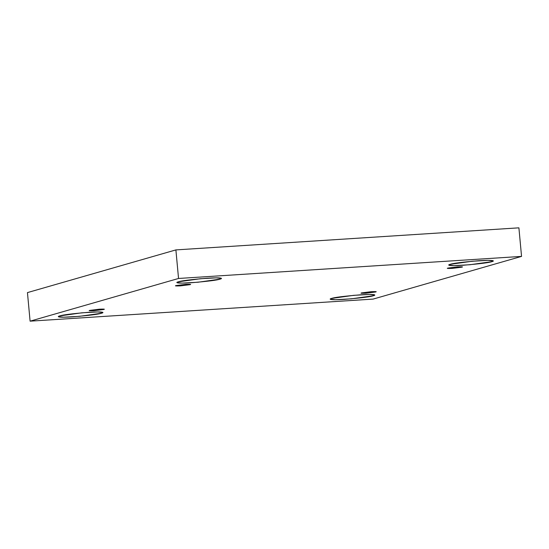 <?xml version="1.0" encoding="UTF-8"?>
<svg xmlns="http://www.w3.org/2000/svg" width="549" height="549" viewBox="0 0 549 549"><rect width="100%" height="100%" fill="white"/><g stroke="black" fill="none" stroke-linecap="round" stroke-linejoin="round"><path stroke-width="0.82" d="M103.699 309.492L94.126 310.693C89.611 310.871 88.169 310.768 89.803 310.384C88.169 310.768 89.611 310.871 94.126 310.693L103.699 309.492C105.333 309.108 103.891 309.005 99.376 309.183L89.803 310.384L99.376 309.183C103.891 309.005 105.333 309.108 103.699 309.492L103.658 309.101L103.699 309.492L104.173 309.245M189.981 284.67L180.408 285.871C175.893 286.05 174.452 285.947 176.085 285.562C174.452 285.947 175.893 286.05 180.408 285.871L189.981 284.67C191.615 284.286 190.174 284.183 185.658 284.361L176.085 285.562L185.658 284.361C190.174 284.183 191.615 284.286 189.981 284.67L189.94 284.279L189.981 284.67L190.455 284.43M461.846 267.178L452.273 268.386C447.758 268.557 446.316 268.454 447.957 268.077C446.316 268.454 447.758 268.557 452.273 268.386L461.846 267.178C463.48 266.8 462.038 266.697 457.523 266.869L447.957 268.077L457.523 266.869C462.038 266.697 463.48 266.8 461.846 267.178L461.805 266.787L461.846 267.178L462.327 266.938M375.564 291.999L365.991 293.2C361.475 293.379 360.034 293.276 361.674 292.892C360.034 293.276 361.475 293.379 365.991 293.2L375.564 291.999C377.197 291.615 375.756 291.512 371.241 291.691L361.674 292.892L371.241 291.691C375.756 291.512 377.197 291.615 375.564 291.999L375.523 291.608L375.564 291.999L376.044 291.752M219.888 277.966L219.998 279.139L221.439 278.412L216.313 277.849L200.275 278.734L178.329 281.822C180.868 280.827 190.441 279.619 207.042 278.213C222.359 277.252 223.141 278.418 219.998 279.139C217.459 280.134 207.886 281.335 191.285 282.742C175.968 283.703 175.186 282.536 178.329 281.822L176.888 282.543L182.014 283.112L198.052 282.227L219.998 279.139L219.888 277.966M101.345 312.058L101.455 313.232L102.896 312.511L97.77 311.942L81.732 312.827L59.786 315.915C62.325 314.92 71.892 313.719 88.499 312.312C103.816 311.352 104.598 312.518 101.455 313.232C98.916 314.227 89.343 315.435 72.743 316.842C57.425 317.802 56.643 316.636 59.786 315.915L58.345 316.643L63.471 317.205L79.509 316.32L101.455 313.232L101.345 312.058M373.217 294.566L373.32 295.746L374.761 295.019L369.635 294.449L353.597 295.341L331.651 298.423C334.19 297.428 343.763 296.227 360.364 294.82C375.681 293.859 376.463 295.026 373.32 295.746C370.781 296.741 361.215 297.942 344.607 299.349C329.29 300.31 328.508 299.143 331.651 298.423L330.21 299.15L335.336 299.72L351.374 298.828L373.32 295.746L373.217 294.566M491.76 260.473L491.87 261.647L493.304 260.919L488.178 260.356L472.147 261.242L450.194 264.33C452.733 263.335 462.306 262.134 478.906 260.72C494.224 259.759 495.006 260.933 491.87 261.647C489.324 262.642 479.757 263.843 463.15 265.256C447.84 266.217 447.051 265.043 450.194 264.33L448.753 265.05L453.879 265.62L469.917 264.735L491.87 261.647L491.76 260.473M521.55 256.397L373.107 299.095L30.099 321.165L27.45 292.603L30.099 321.165L178.542 278.467L175.893 249.905L27.45 292.603L175.893 249.905L178.542 278.467L521.55 256.397L518.901 227.835L521.55 256.397L178.542 278.467L30.099 321.165L373.107 299.095L521.55 256.397M518.901 227.835L175.893 249.905L518.901 227.835M361.674 292.892L361.194 293.132M447.957 268.077L447.476 268.317M176.085 285.562L175.605 285.809M89.803 310.384L89.322 310.624"/></g></svg>
